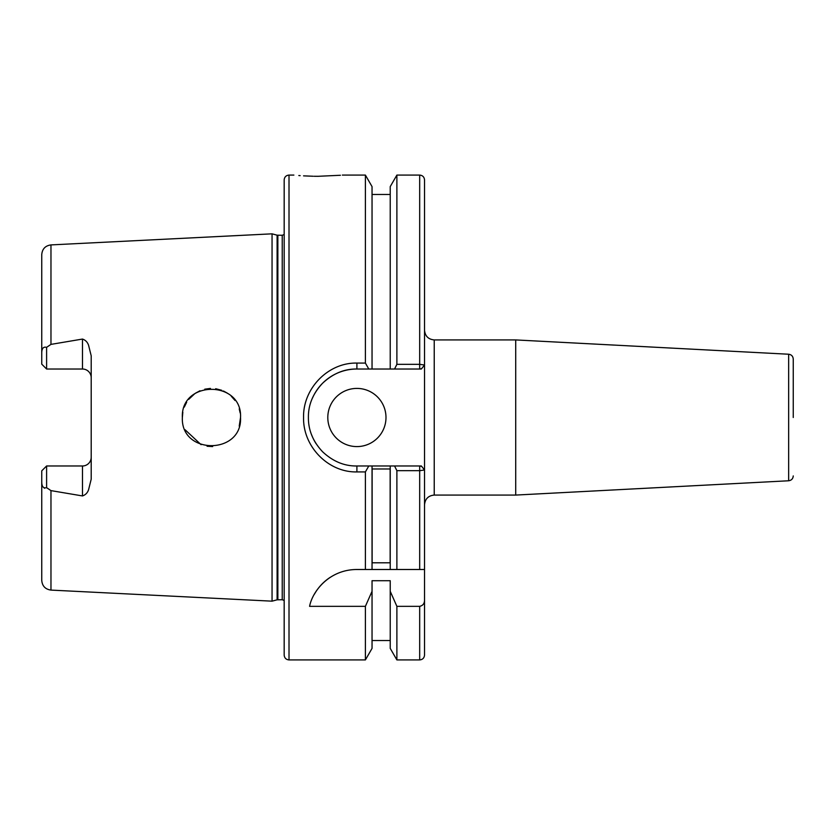 <?xml version="1.0" encoding="UTF-8"?>
<svg xmlns="http://www.w3.org/2000/svg" width="835" height="835" viewBox="0 0 835 835"><rect width="100%" height="100%" fill="white"/><g stroke="black" fill="none" stroke-linecap="round" stroke-linejoin="round"><path stroke-width="1.25" d="M340.43 175.266L318.104 176.3C349.385 174.974 349.385 174.974 318.104 176.3C286.833 174.974 286.833 174.974 318.104 176.3L314.2 176.268M313.229 176.248L303.564 175.861M300.141 175.632L298.815 175.527M327.8 417.5A29.089 29.089 0 0 0 356.9 446.589A29.089 29.089 0 0 0 385.989 417.5A29.089 29.089 0 0 0 356.9 388.411A29.089 29.089 0 0 0 327.8 417.5M91.203 377.744A8.726 8.726 0 0 0 82.477 369.018L82.477 339.062C85.504 340.085 87.55 342.183 88.593 345.356L91.203 355.825L91.203 479.175L88.593 489.644C87.55 492.817 85.504 494.915 82.477 495.938L50.966 490.615L46.603 487.661C43.326 488.517 41.708 486.513 41.75 481.67L41.75 580.409C42.261 586.076 45.33 589.301 50.966 590.095L272.053 601.169L272.053 233.831L277.105 235.188L277.105 599.812L282.23 599.718L284.171 600.459M82.477 495.938L82.477 465.982A8.726 8.726 0 0 0 91.203 457.256M212.674 446.568L207.07 446.255M201.099 444.69L185.057 429.733M240.532 417.5C242.38 380.008 180.631 379.915 182.354 417.5C180.673 455.148 242.4 454.929 240.532 417.5L239.227 426.132M82.477 339.062L50.966 344.385L46.603 347.339L46.603 369.018L82.477 369.018M365.396 471.921L356.9 471.921C328.343 472.6 302.896 446.621 303.564 417.5C302.865 388.327 328.332 362.4 356.9 363.079L365.396 363.079L368.788 369.018L356.9 369.018C344.396 368.799 332.967 373.537 322.592 383.234C312.937 393.494 308.209 404.933 308.407 417.542C308.292 430.171 313.031 441.59 322.613 451.787C332.956 461.442 344.385 466.18 356.9 465.982L368.788 465.982L365.396 471.921L365.396 569.501L356.649 569.501C329.293 569.647 312.415 591.222 309.587 606.346L365.396 606.346L365.396 659.921L289.014 659.921L289.014 175.079C286.071 175.371 284.453 176.989 284.171 179.932L284.171 609.727M342.35 175.079L365.396 175.079L365.396 363.079M793.25 417.5L793.25 359.071C793 356.242 791.465 354.635 788.658 354.228L515.717 339.928L434.231 339.928C428.334 339.354 425.109 336.119 424.535 330.232M788.658 354.228L788.658 480.772L515.717 495.071L515.717 339.928M390.227 569.501L365.396 569.501L372.045 569.501L372.045 465.982L390.227 465.982L390.227 569.501L396.886 569.501L390.227 569.501M390.154 562.8L372.118 562.8L372.118 468.978L390.154 468.978L390.154 562.8M365.396 175.079L372.045 186.612L372.045 369.018L368.788 369.018M365.396 606.346L372.045 591.305L372.045 648.388L365.396 659.921M372.045 591.305L372.045 580.711L390.227 580.711L390.227 648.388L396.886 659.921L419.681 659.921C422.625 659.629 424.243 658.011 424.535 655.068L424.535 569.501L419.681 569.501L424.535 569.501L424.535 469.98L419.681 470.679L396.886 470.679L396.886 569.501L419.681 569.501L419.681 465.982L421.654 466.358M396.886 364.321L419.681 364.321L424.535 365.02L421.351 369.018L394.558 369.018L396.886 364.321L396.886 175.079L390.227 186.612L390.227 369.018L372.045 369.018M394.558 369.018L390.227 369.018M390.227 591.305L396.886 606.346L396.886 659.921M396.886 606.346L419.681 606.346C422.907 605.615 424.524 603.528 424.535 600.083M424.535 361.19L424.535 179.932L424.535 469.98L421.351 465.982L394.558 465.982L396.886 470.679M368.788 465.982L394.558 465.982M239.227 408.899L240.177 412.97M182.354 417.5L182.834 412.219M184.274 407.115L186.654 402.272M188.679 399.391L194.847 393.609M195.38 393.254L200.014 390.749M204.773 389.183L210.43 388.432M215.691 388.724L221.713 390.279M223.446 390.999L227.35 393.149M231.253 396.197L235.063 400.518M46.603 369.018L41.75 364.164L41.75 353.33C41.698 348.498 43.316 346.504 46.603 347.339M50.966 344.385L50.966 244.905C45.33 245.699 42.261 248.924 41.75 254.591L41.75 353.33M41.75 481.67L41.75 470.836L46.603 465.982L46.603 487.661M42.867 486.774L44.516 488.256M284.171 225.273L284.171 655.068C284.453 658.011 286.071 659.629 289.014 659.921M82.477 465.982L46.603 465.982M356.9 363.079L356.9 369.018A48.482 48.482 0 0 0 312.52 397.971M311.57 434.711A48.482 48.482 0 0 0 316.089 443.688M421.665 368.621L419.681 369.018L419.681 175.079C422.625 175.371 424.243 176.989 424.535 179.932M330.347 577.256A48.482 48.482 0 0 0 314.419 594.176M277.105 235.188L282.23 235.282L282.23 599.718M277.857 235.282L277.857 599.718M515.717 495.071L434.231 495.071L434.231 339.928M419.681 606.346L419.681 659.921M50.966 490.615L50.966 590.095M356.9 471.921L356.9 465.982M50.966 244.905L272.053 233.831M289.014 175.079L293.868 175.079M434.231 495.071C428.334 495.646 425.109 498.881 424.535 504.768M788.658 480.772C791.465 480.365 793 478.758 793.25 475.929M372.045 194.471L390.227 194.471M372.045 640.528L390.227 640.528M396.886 175.079L419.681 175.079M277.105 599.812L272.053 601.169M282.23 235.282L284.171 234.541"/></g></svg>
